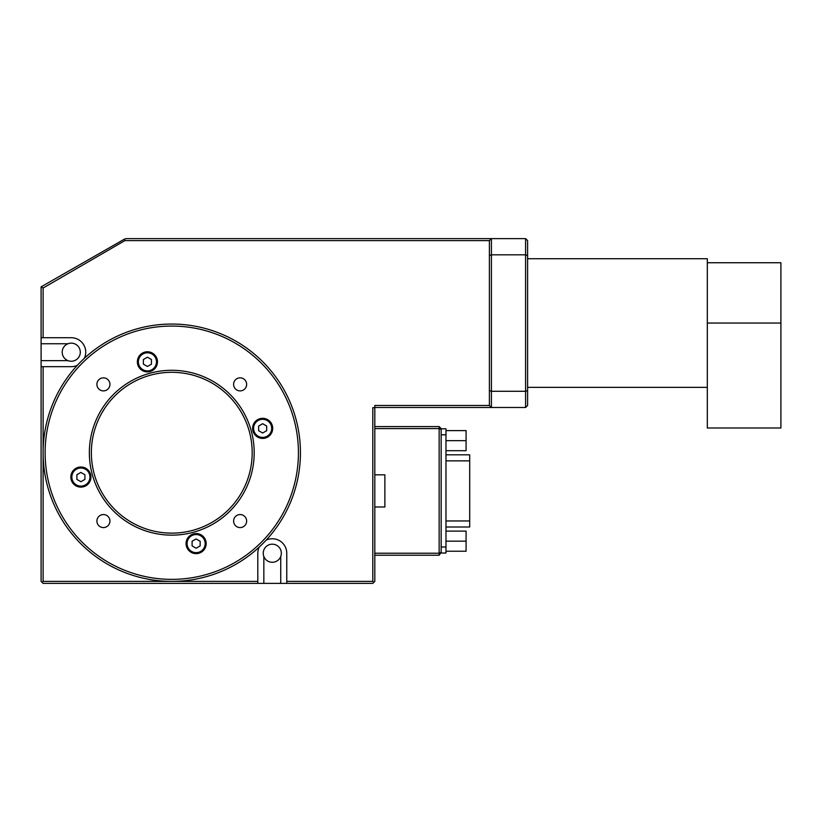 <?xml version="1.0" encoding="UTF-8"?>
<svg xmlns="http://www.w3.org/2000/svg" width="822" height="822" viewBox="0 0 822 822"><rect width="100%" height="100%" fill="white"/><g stroke="black" fill="none" stroke-linecap="round" stroke-linejoin="round"><path stroke-width="1.23" d="M171.767 533.129L166.825 532.975L171.767 533.129A80.412 80.412 0 0 1 102.134 412.51A80.412 80.412 0 0 1 241.411 412.51A80.412 80.412 0 0 1 171.767 533.129L171.798 533.129M174.151 533.088L175.579 533.036M241.411 412.51L243.754 416.867L241.411 412.51C238.082 407.065 238.082 407.065 241.411 412.51M240.188 410.466L239.428 409.253M102.134 412.51L104.733 408.308L102.113 412.531M100.972 414.586L100.305 415.85M171.767 370.29A82.426 82.426 0 0 0 89.351 452.717A82.426 82.426 0 0 0 171.767 535.143A82.426 82.426 0 0 0 254.193 452.717A82.426 82.426 0 0 0 171.767 370.29M171.767 581.38C178.148 581.267 178.148 581.267 171.767 581.38C165.397 581.267 165.397 581.267 171.767 581.38C165.397 581.267 165.397 581.267 171.767 581.38A128.664 128.664 0 0 0 283.2 388.385A128.664 128.664 0 0 0 60.345 388.385A128.664 128.664 0 0 0 171.767 581.38M175.672 581.318L174.151 581.349M60.345 388.385C57.252 393.954 57.252 393.954 60.345 388.385C63.623 382.918 63.623 382.918 60.345 388.385C63.623 382.918 63.623 382.918 60.345 388.385M58.454 391.786L59.174 390.46M283.2 388.385C279.922 382.918 279.922 382.918 283.2 388.385C286.292 393.954 286.292 393.954 283.2 388.385C286.292 393.954 286.292 393.954 283.2 388.385M281.196 385.035L281.987 386.33M103.418 377.843A6.514 6.514 0 0 1 109.069 387.624A6.514 6.514 0 0 1 97.777 387.624A6.514 6.514 0 0 1 103.418 377.843M240.127 377.843A6.514 6.514 0 0 1 245.768 387.624A6.514 6.514 0 0 1 234.476 387.624A6.514 6.514 0 0 1 240.127 377.843M103.418 514.551A6.514 6.514 0 0 1 109.069 524.323A6.514 6.514 0 0 1 97.777 524.323A6.514 6.514 0 0 1 103.418 514.551M240.127 514.551A6.514 6.514 0 0 1 245.768 524.323A6.514 6.514 0 0 1 234.476 524.323A6.514 6.514 0 0 1 240.127 514.551M171.767 579.366A126.65 126.65 0 0 1 62.092 389.392A126.65 126.65 0 0 1 281.453 389.392A126.65 126.65 0 0 1 171.767 579.366M196.119 533.54A10.049 10.049 0 0 1 204.822 548.613A10.049 10.049 0 0 1 187.416 548.613A10.049 10.049 0 0 1 196.119 533.54M252.601 428.365A10.049 10.049 0 0 1 267.674 419.662A10.049 10.049 0 0 1 267.674 437.068A10.049 10.049 0 0 1 252.601 428.365M147.426 371.893A10.049 10.049 0 0 1 138.713 356.81A10.049 10.049 0 0 1 156.129 356.81A10.049 10.049 0 0 1 147.426 371.893M90.944 477.068A10.049 10.049 0 0 1 75.871 485.771A10.049 10.049 0 0 1 75.871 468.355A10.049 10.049 0 0 1 90.944 477.068M89.937 477.068A9.042 9.042 0 0 0 76.374 469.228A9.042 9.042 0 0 0 76.374 484.898A9.042 9.042 0 0 0 89.937 477.068M156.468 361.834A9.042 9.042 0 0 0 142.894 354.005A9.042 9.042 0 0 0 142.894 369.674A9.042 9.042 0 0 0 156.468 361.834M271.692 428.365A9.042 9.042 0 0 0 258.129 420.525A9.042 9.042 0 0 0 258.129 436.194A9.042 9.042 0 0 0 271.692 428.365M205.171 543.589A9.042 9.042 0 0 0 191.598 535.759A9.042 9.042 0 0 0 191.598 551.428A9.042 9.042 0 0 0 205.171 543.589M77.34 365.338A14.477 14.477 0 0 1 71.257 366.674L41.1 366.674L41.1 337.719L43.114 337.719L43.114 288.019L124.872 240.62L489.398 240.62L489.398 405.472L374.811 405.472L374.811 581.38L373.805 582.377L372.808 581.38L286.765 581.38L286.765 583.384L372.808 583.384L373.805 582.377M43.114 337.719L71.257 337.719A14.477 14.477 0 0 1 84.389 358.279M43.114 581.38L42.107 582.377L43.114 583.384L257.81 583.384L257.81 581.38L43.114 581.38L43.114 366.674M257.81 581.38L257.81 553.227A14.477 14.477 0 0 1 259.156 547.154M266.205 540.095A14.477 14.477 0 0 1 286.765 553.227L286.765 581.38M372.808 581.38L372.808 407.681L374.811 407.681M489.398 405.472L491.412 407.486L491.412 238.616L525.587 238.616L525.587 407.486L491.412 407.486L489.398 405.472M489.398 390.563A1178.08 833.025 -90 0 0 491.412 391.282L525.587 391.282A1178.08 833.025 90 0 0 527.601 390.563L527.601 240.62L525.587 238.616M527.601 255.529A1178.08 833.025 90 0 0 525.587 254.82L491.412 254.82A1178.08 833.025 90 0 0 489.398 255.529M489.398 240.62L491.412 238.616L489.398 240.62M374.811 407.486L491.412 407.486M491.412 238.616L126.341 238.616L124.461 239.12L124.872 240.62M525.587 407.486L527.601 405.472L527.601 390.563M707.321 323.046L780.9 323.046L780.9 427.985L707.321 427.985L707.321 258.714L527.601 258.714M780.9 323.046L780.9 262.742L707.321 262.742M263.841 556.473A9.042 9.042 0 0 0 280.734 556.473A9.042 9.042 0 0 0 272.288 544.185A9.042 9.042 0 0 0 263.841 556.473L263.841 583.384L257.81 583.384M68.01 343.75A9.042 9.042 0 0 0 68.01 360.642A9.042 9.042 0 0 0 80.299 352.196A9.042 9.042 0 0 0 68.01 343.75L41.1 343.75M124.461 239.12L41.1 286.857L41.1 337.719M41.1 366.674L41.1 581.38L42.107 582.377M41.1 286.857L43.114 288.019M286.765 583.384L263.841 583.384M280.734 556.473L280.734 583.384M68.01 360.642L41.1 360.642M439.143 555.24L441.157 552.394L439.143 553.227L439.143 555.24L374.811 555.24M441.157 552.394L441.157 428.591L439.143 426.577L439.143 553.227L374.811 553.227M441.157 429.423L439.143 428.591L374.811 428.591M374.811 474.828L384.871 474.828L384.871 506.989L374.811 506.989M384.871 474.828L384.871 506.989M439.143 426.577L374.811 426.577M445.976 553.031L441.157 553.031L445.976 553.031L445.976 547L441.157 547M445.976 428.796L441.157 428.796L445.976 428.796L445.976 547M445.976 531.115L466.084 531.115L466.084 541.164L445.976 541.164M466.084 541.164L466.084 551.223L445.976 551.223M445.976 430.605L466.084 430.605L466.084 440.654L445.976 440.654M466.084 440.654L466.084 450.703L445.976 450.703M469.701 526.902L469.701 454.823L445.976 454.823M76.878 474.746L80.895 472.424L84.913 474.746L84.913 479.39L80.895 481.713L76.878 479.39L76.878 474.746M143.398 359.512L147.426 357.19L151.443 359.512L151.443 364.156L147.426 366.478L143.398 364.156L143.398 359.512M258.632 426.043L262.65 423.72L266.667 426.043L266.667 430.687L262.65 433.009L258.632 430.687L258.632 426.043M192.101 541.266L196.119 538.944L200.147 541.266L200.147 545.911L196.119 548.233L192.101 545.911L192.101 541.266M445.976 434.817L441.157 434.817M445.976 460.854L469.701 460.854M445.976 520.963L469.701 520.963M707.321 387.378L527.601 387.378M445.976 526.994L469.701 526.994"/></g></svg>
